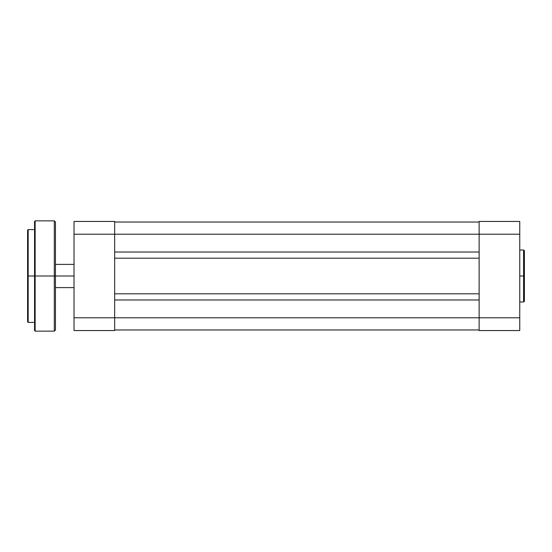 <?xml version="1.0" encoding="UTF-8"?>
<svg xmlns="http://www.w3.org/2000/svg" width="552" height="552" viewBox="0 0 552 552"><rect width="100%" height="100%" fill="white"/><g stroke="black" fill="none" stroke-linecap="round" stroke-linejoin="round"><path stroke-width="0.83" d="M524.4 276L524.4 250.815L524.4 276L524.4 250.815L523.586 250.001L523.586 276L523.586 250.001L523.586 276L524.4 276L524.4 301.185L524.4 276L519.756 276L523.586 276L523.586 301.999L523.586 276L523.586 301.999L524.4 301.185L524.4 276M479.129 221.442L479.129 330.558L519.756 330.558L519.756 221.442L479.129 221.442L479.129 317.786L519.756 317.786L519.756 234.214L479.129 234.214L519.756 234.214L519.756 221.442L479.129 221.442M519.756 330.558L479.129 330.558L479.129 317.786L114.657 317.786L114.657 234.214L479.129 234.214L114.657 234.214L114.657 221.442L74.03 221.442L74.03 330.558L114.657 330.558L114.657 234.214L74.03 234.214L74.03 317.786L114.657 317.786L74.03 317.786L74.03 330.558L114.657 330.558L114.657 317.786L519.756 317.786L519.756 330.558M114.657 329.972L479.129 329.972L114.657 329.972M114.657 299.971L479.129 299.971L114.657 299.971M479.129 293.816L114.657 293.816L479.129 293.816M114.657 258.184L479.129 258.184L114.657 258.184M479.129 252.029L114.657 252.029L479.129 252.029M479.129 222.028L114.657 222.028L479.129 222.028M74.03 234.214L114.657 234.214L114.657 221.442L74.03 221.442L74.03 234.214M55.455 276L74.03 276L55.455 276L55.455 222.028L55.455 276L55.455 222.028L54.296 220.862L54.296 276L54.296 220.862L54.296 276L55.455 276L55.455 329.972L55.455 276L35.142 276L35.142 220.862L35.142 276L54.296 276L54.296 331.138L54.296 276L54.296 331.138L55.455 329.972L55.455 276M27.6 230.37L27.6 276L27.6 230.149L27.6 276L28.18 276L28.18 229.57L28.18 276L34.562 276L34.562 221.442L35.142 331.138L54.296 331.138M27.6 230.149L28.18 229.57L28.18 322.43L34.562 322.43M34.562 221.442L35.142 220.862L35.142 276L34.562 276L34.562 330.558L35.142 331.138M34.562 221.711L34.562 276L27.6 276L27.6 321.63M34.562 276L34.562 330.558L34.562 276M35.142 276L35.142 331.138L35.142 276M27.6 276L27.6 321.85L27.6 276M28.18 276L28.18 322.43L28.18 276M519.756 250.001L523.586 250.001M519.756 301.999L523.586 301.999M74.03 264.394L55.455 264.394M74.03 287.606L55.455 287.606M28.18 229.57L34.562 229.57M35.142 220.862L54.296 220.862M28.18 322.43L27.6 321.85"/></g></svg>
